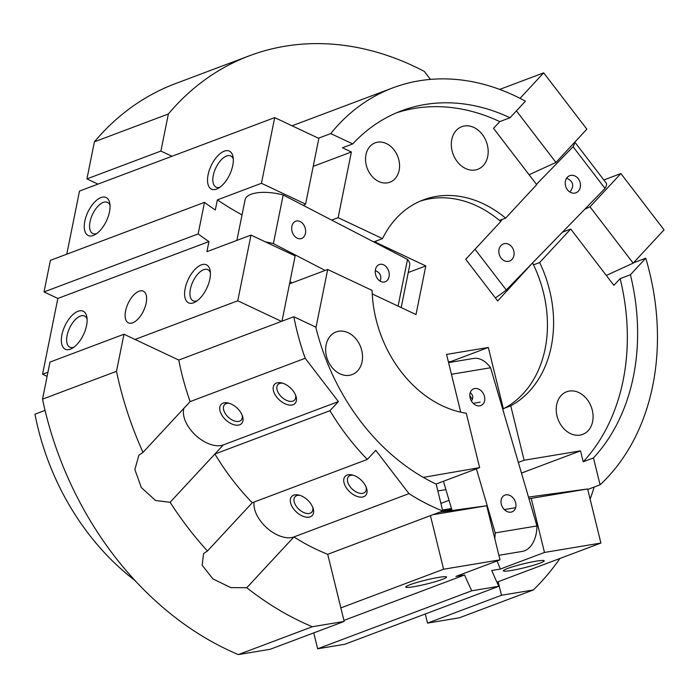 <?xml version="1.0" encoding="UTF-8"?>
<svg xmlns="http://www.w3.org/2000/svg" width="699" height="699" viewBox="0 0 699 699"><rect width="100%" height="100%" fill="white"/><g stroke="black" fill="none" stroke-linecap="round" stroke-linejoin="round"><path stroke-width="1.05" d="M97.991 184.108L86.929 178.892L94.409 141.81A308.224 240.168 -110.6 0 1 175.51 83.592L249.482 55.754A308.224 240.168 -110.6 0 1 424.302 71.394L430.444 79.398M249.482 55.754A308.224 240.168 -110.6 0 0 168.38 113.972L94.409 141.81M498.169 581.717L501.489 595.26L533.337 589.965L459.374 617.802L427.517 623.097L425.28 613.975M42.517 399.155L49.996 362.073L123.968 334.236L116.488 371.318L42.517 399.155A308.224 240.168 -110.6 0 0 238.359 654.57L270.207 649.275L344.179 621.437L327.709 554.298A227.664 177.397 -110.6 0 1 293.912 536.937L408.976 493.634L375.765 450.322L367.307 459.435A227.664 177.397 -110.6 0 1 329.945 410.706L214.89 454.009L223.348 444.896L338.403 401.593L305.201 358.281L190.137 401.584A227.664 177.397 -110.6 0 1 178.778 360.055L123.968 334.236M367.307 459.435L252.252 502.738L207.454 551.013A308.224 240.168 -110.6 0 1 170.102 502.284L155.528 500.493L141.329 487.57L134.863 469.553L138.891 455.171L143.007 452.384L190.137 401.584M183.907 408.303A28.021 16.365 -137.1 0 0 195.606 435.241A28.021 16.365 -137.1 0 0 223.348 444.896M170.102 502.284L214.89 454.009A227.664 177.397 -110.6 0 0 252.252 502.738M310.269 516.823A14.006 8.187 -137.1 0 0 313.1 508.295A14.006 8.187 -137.1 0 0 298.84 495.067A14.006 8.187 -137.1 0 0 291.894 506.207A14.006 8.187 -137.1 0 0 310.269 516.823M363.69 496.718A14.006 8.187 -137.1 0 0 366.521 488.19A14.006 8.187 -137.1 0 0 352.261 474.962A14.006 8.187 -137.1 0 0 345.306 486.102A14.006 8.187 -137.1 0 0 363.69 496.718M254.104 502.039A28.021 16.365 -137.1 0 0 267.184 528.182A28.021 16.365 -137.1 0 0 293.912 536.937L246.782 587.728L230.784 587.614L212.968 578.938L202.168 565.299L203.584 553.538L207.454 551.013M282.798 383.235A11.359 6.632 -137.1 0 0 277.957 384.555A11.359 6.632 -137.1 0 0 280.64 396.001A11.359 6.632 -137.1 0 0 293.012 401.051A11.359 6.632 -137.1 0 0 294.611 400.003A11.359 6.632 -137.1 0 0 295.563 395.084M386.372 143.583A21.014 16.374 -110.6 0 1 399.461 163.61A21.014 16.374 -110.6 0 1 389.955 182.194A21.014 16.374 -110.6 0 1 367.22 168.293A21.014 16.374 -110.6 0 1 375.145 142.858A21.014 16.374 -110.6 0 1 386.372 143.583M239.705 424.791A14.006 8.187 -137.1 0 0 242.536 416.263A14.006 8.187 -137.1 0 0 228.276 403.026A14.006 8.187 -137.1 0 0 221.321 414.166A14.006 8.187 -137.1 0 0 239.705 424.791M293.126 404.686A14.006 8.187 -137.1 0 0 295.957 396.158A14.006 8.187 -137.1 0 0 281.697 382.921A14.006 8.187 -137.1 0 0 274.742 394.061A14.006 8.187 -137.1 0 0 293.126 404.686M329.945 410.706L338.403 401.593M229.377 403.34A11.359 6.632 -137.1 0 0 224.536 404.66A11.359 6.632 -137.1 0 0 227.219 416.106A11.359 6.632 -137.1 0 0 239.591 421.156A11.359 6.632 -137.1 0 0 241.19 420.108A11.359 6.632 -137.1 0 0 242.142 415.189M299.941 495.373A11.359 6.632 -137.1 0 0 295.109 496.692A11.359 6.632 -137.1 0 0 297.791 508.138A11.359 6.632 -137.1 0 0 310.164 513.197A11.359 6.632 -137.1 0 0 311.754 512.14A11.359 6.632 -137.1 0 0 312.715 507.221M353.362 475.268A11.359 6.632 -137.1 0 0 348.53 476.587A11.359 6.632 -137.1 0 0 351.213 488.033A11.359 6.632 -137.1 0 0 363.585 493.092A11.359 6.632 -137.1 0 0 365.175 492.035A11.359 6.632 -137.1 0 0 366.136 487.124M348.224 332.759A22.77 17.737 -110.6 0 1 362.405 354.454A22.77 17.737 -110.6 0 1 352.104 374.594A22.77 17.737 -110.6 0 1 327.482 359.531A22.77 17.737 -110.6 0 1 336.07 331.973A22.77 17.737 -110.6 0 1 348.224 332.759M143.007 452.384A308.224 240.168 -110.6 0 1 116.488 371.318M246.782 587.728A308.224 240.168 -110.6 0 0 312.322 626.732L238.359 654.57M423.297 477.373L479.628 467.64L466.277 413.231A112.085 87.331 69.4 0 1 372.104 290.408L327.691 269.482L315.948 327.726M396.455 112.836A203.147 158.297 -110.6 0 1 499.768 121.617L510.034 117.747L525.395 101.198A227.664 177.397 -110.6 0 0 392.908 87.847A227.664 177.397 -110.6 0 0 330.767 133.579L352.724 143.924L342.449 147.786L351.379 151.998L338.133 217.686L331.684 220.106M352.724 143.924A203.147 158.297 -110.6 0 1 401.549 110.791A203.147 158.297 -110.6 0 1 510.034 117.747M312.322 626.732L344.179 621.437M578.798 392.558A22.77 17.737 -110.6 0 1 592.979 414.254A22.77 17.737 -110.6 0 1 582.678 434.394A22.77 17.737 -110.6 0 1 558.055 419.33A22.77 17.737 -110.6 0 1 566.636 391.772A22.77 17.737 -110.6 0 1 578.798 392.558M518.335 462.415L524.11 460.239L510.759 405.831A112.085 87.331 69.4 0 0 539.654 262.527L533.512 264.842M524.11 460.239L580.528 450.855L583.211 461.794A203.147 158.297 -110.6 0 0 620.144 278.613L613.897 285.349L570.725 229.045L539.654 262.527M473.887 127.471A22.77 17.737 -110.6 0 1 488.068 149.175A22.77 17.737 -110.6 0 1 477.766 169.307A22.77 17.737 -110.6 0 1 453.144 154.252A22.77 17.737 -110.6 0 1 461.724 126.694A22.77 17.737 -110.6 0 1 473.887 127.471M499.768 121.617L493.52 128.345L536.692 184.65L505.622 218.132A112.085 87.331 69.4 0 0 423.349 199.888A112.085 87.331 69.4 0 0 382.545 238.612L338.133 217.686M408.976 493.634A227.664 177.397 -110.6 0 0 442.764 510.995L436.167 484.101A203.147 158.297 -110.6 0 1 315.791 327.097L293.833 316.752L178.778 360.055M305.201 358.281A227.664 177.397 -110.6 0 1 293.833 316.752M86.929 178.892L160.901 151.054L171.954 156.27M168.38 113.972L160.901 151.054M501.489 595.26L427.517 623.097M45.059 410.383L34.95 414.184A227.664 177.397 -110.6 0 0 135.056 580.554M351.379 151.998L313.204 166.362M330.767 133.579L318.438 138.219M327.691 269.482L289.517 283.846M510.759 405.831L504.617 408.137M436.054 484.04L479.628 467.64M437.854 490.986L445.918 489.641M562.52 232.129L570.725 229.045M505.622 218.132L499.479 220.447M382.545 238.612L373.755 241.915M442.764 510.995L327.709 554.298M580.528 450.855L521.463 473.083M449.046 500.335L440.903 503.402M633.443 262.841L645.771 258.202L630.419 274.751L620.144 278.613M630.419 274.751A203.147 158.297 -110.6 0 1 593.477 457.924L600.074 484.818L587.754 489.457M593.477 457.924L583.211 461.794M594.167 487.046A308.224 240.168 -110.6 0 1 590.139 499.208M559.951 558.466A308.224 240.168 -110.6 0 1 533.337 589.965M645.771 258.202A227.664 177.397 -110.6 0 1 600.074 484.818M532.044 263.479L497.697 300.963L465.735 259.277L500.764 221.531A112.085 87.331 -110.6 0 0 420.309 201.12M408.26 272.523L425.805 265.926L375.73 242.335L375.048 242.588M372.252 293.947L416.001 314.559L425.805 265.926M375.73 242.335A112.085 87.331 -110.6 0 1 376.403 240.919M532.725 263.217A112.085 87.331 -110.6 0 1 503.367 408.801L502.686 409.055M448.382 361.872L451.344 361.383L451.519 362.117M460.728 412.183L446.556 354.41L488.321 347.464L451.344 361.383M503.367 408.801L488.321 347.464M567.457 189.779A9.104 7.453 71.9 0 0 575.67 192.889A9.104 7.453 71.9 0 0 579.934 181.915A9.104 7.453 71.9 0 0 570.026 175.571A9.104 7.453 71.9 0 0 567.457 189.779M569.895 192.024C574.508 186.074 573.442 181.452 566.679 178.14M574.814 142.115L606.182 183.024A31.525 7.156 142.5 0 1 605.019 188.424L506.259 289.989A31.525 7.156 142.5 0 1 495.346 297.896M574.587 142.369A31.525 7.156 142.5 0 1 573.058 146.738L536.474 184.361M502.485 219.311L500.528 221.33M605.019 188.424L573.058 146.738M506.259 289.989L475.032 249.263M511.86 246.957A9.104 7.453 -108.1 0 1 509.291 261.155A9.104 7.453 -108.1 0 1 499.383 254.812A9.104 7.453 -108.1 0 1 503.647 243.846A9.104 7.453 -108.1 0 1 511.86 246.957M73.814 347.254A17.222 8.414 115.2 0 1 69.874 347.211A17.222 8.414 115.2 0 1 68.109 331.737A17.222 8.414 115.2 0 1 80.35 316.097A17.222 8.414 115.2 0 1 84.562 316.053A17.222 8.414 115.2 0 1 87.104 319.059M78.043 311.273A21.014 10.275 115.2 0 1 86.851 316.927A21.014 10.275 115.2 0 1 72.014 348.417A21.014 10.275 115.2 0 1 61.678 336.062A21.014 10.275 115.2 0 1 78.043 311.273M220.019 187.166A17.222 8.414 115.2 0 1 216.078 187.122A17.222 8.414 115.2 0 1 214.313 171.648A17.222 8.414 115.2 0 1 226.555 156.008A17.222 8.414 115.2 0 1 230.757 155.964A17.222 8.414 115.2 0 1 233.3 158.97M224.248 151.176A21.014 10.275 115.2 0 1 233.055 156.838A21.014 10.275 115.2 0 1 218.219 188.328A21.014 10.275 115.2 0 1 207.883 175.973A21.014 10.275 115.2 0 1 224.248 151.176M242.029 214.925A280.203 109.935 11.4 0 1 217.354 199.888L261.443 183.295L305.594 204.099L303.322 205.401M66.772 254.183L79.503 191.063L274.69 117.607L318.84 138.411L305.594 204.099M47.113 376.385L42.56 374.236L57.851 298.438L208.949 241.574L206.904 251.684L251.002 235.091L295.153 255.895L281.985 321.217M204.501 202.352L198.14 233.929L44.028 291.929L50.398 260.351L204.501 202.352A280.203 109.935 11.4 0 0 215.309 209.997L217.354 199.888M100.971 197.572A21.014 10.275 115.2 0 1 109.778 203.234A21.014 10.275 115.2 0 1 94.933 234.724A21.014 10.275 115.2 0 1 84.605 222.369A21.014 10.275 115.2 0 1 100.971 197.572M274.69 117.607L261.443 183.295M201.321 264.877A21.014 10.275 115.2 0 1 210.128 270.53A21.014 10.275 115.2 0 1 195.292 302.02A21.014 10.275 115.2 0 1 184.955 289.666A21.014 10.275 115.2 0 1 201.321 264.877M132.679 322.816A17.51 8.563 -64.8 0 0 144.606 308.346A17.51 8.563 -64.8 0 0 144.571 292.068A17.51 8.563 -64.8 0 0 143.33 291.177A17.51 8.563 -64.8 0 0 128.118 303.375A17.51 8.563 -64.8 0 0 128.398 322.868A17.51 8.563 -64.8 0 0 132.679 322.816M42.56 374.236L47.951 372.209M135.021 339.443L237.756 300.78L281.505 321.391M251.002 235.091L237.756 300.78M57.851 298.438L44.028 291.929M208.949 241.574A280.203 109.935 11.4 0 1 198.14 233.929M96.742 233.562A17.222 8.414 115.2 0 1 92.801 233.518A17.222 8.414 115.2 0 1 91.036 218.044A17.222 8.414 115.2 0 1 103.277 202.404A17.222 8.414 115.2 0 1 107.48 202.352A17.222 8.414 115.2 0 1 110.023 205.357M197.092 300.858A17.222 8.414 115.2 0 1 193.16 300.815A17.222 8.414 115.2 0 1 191.395 285.341A17.222 8.414 115.2 0 1 203.627 269.709A17.222 8.414 115.2 0 1 207.839 269.657A17.222 8.414 115.2 0 1 210.382 272.662M305.446 233.37A9.104 6.763 73.2 0 0 303.217 224.134A9.104 6.763 73.2 0 0 296.018 221.129A9.104 6.763 73.2 0 0 292.182 231.806A9.104 6.763 73.2 0 0 301.295 238.56A9.104 6.763 73.2 0 0 305.446 233.37M236.891 240.404L245.087 199.748A31.525 12.364 11.4 0 1 283.182 194.969L407.508 259.416A31.525 12.364 11.4 0 1 409.675 265.498L401.191 307.586M265.515 241.924A31.525 12.364 11.4 0 1 273.379 243.602L325.14 270.434M292.182 282.842L289.954 281.68M380.09 281.103C381.855 276.245 380.265 272.732 375.302 270.548M283.182 194.969L273.379 243.602M407.508 259.416L398.089 306.127M375.442 269.648A9.104 6.763 -106.8 0 1 379.592 264.449A9.104 6.763 -106.8 0 1 388.705 271.212A9.104 6.763 -106.8 0 1 384.861 281.889A9.104 6.763 -106.8 0 1 377.661 278.884A9.104 6.763 -106.8 0 1 375.442 269.648M603.831 179.966L620.878 173.553L589.991 206.834L584.801 209.219M620.878 173.553L664.05 229.857L633.163 263.139L606.304 275.45M633.163 263.139L589.991 206.834M499.671 89.411L543.673 72.853L586.845 129.158L555.958 162.439L529.099 174.75M555.958 162.439L516.412 110.87M543.673 72.853L520.012 98.349M409.894 584.757A21.014 2.001 -13.8 0 1 431.501 578.763A21.014 2.001 -13.8 0 1 446.434 576.876A21.014 2.001 -13.8 0 1 426.643 583.997A21.014 2.001 -13.8 0 1 405.804 586.845A21.014 2.001 -13.8 0 1 409.894 584.757M343.925 620.406L464.59 574.989L455.905 576.439L500.003 559.847L486.731 505.753L439.496 512.227M442.546 510.087L451.537 508.802M451.799 509.702L441.724 511.388M432.873 514.717L486.731 505.753M440.178 511.965L451.886 510.017M313.746 632.892L317.643 648.786L471.755 590.786L498.876 586.278A280.203 173.579 -99.4 0 1 491.712 570.48L500.388 569.038L544.486 552.446L531.214 498.352L528.96 498.667M531.214 498.352L587.632 488.968L528.488 497.068M451.458 508.549L442.511 509.973M317.643 648.786L344.764 644.277L498.876 586.278M340.85 607.894L443.585 569.231L500.003 559.847M507.535 568.514A21.014 2.001 -13.8 0 1 529.143 562.52A21.014 2.001 -13.8 0 1 544.075 560.633A21.014 2.001 -13.8 0 1 524.285 567.754A21.014 2.001 -13.8 0 1 503.446 570.602A21.014 2.001 -13.8 0 1 507.535 568.514M496.937 582.18L600.895 543.053L587.632 488.968M544.486 552.446L600.895 543.053M443.585 569.231L430.435 515.635M464.59 574.989A280.203 173.579 -99.4 0 0 471.755 590.786M497.041 560.956A280.203 173.579 -99.4 0 0 500.388 569.038M505.936 494.857A9.104 7.016 63.1 0 0 504.346 495.373A9.104 7.016 63.1 0 0 502.214 506.67A9.104 7.016 63.1 0 0 512.594 511.616A9.104 7.016 63.1 0 0 515.172 501.305A9.104 7.016 63.1 0 0 505.936 494.857M494.77 538.51A31.525 19.528 -99.4 0 0 495.189 532.9L476.412 468.854M443.454 481.253L452.035 510.506M469.807 395.651A17.51 10.852 -99.4 0 0 472.393 399.042M498.885 555.312L522.188 551.432A31.525 19.528 -99.4 0 0 536.963 525.945L490.584 367.761A31.525 19.528 -99.4 0 0 473.503 358.456L448.566 362.606M471.423 401.034C473.52 397.748 473.118 394.935 470.235 392.602M495.189 532.9L536.963 525.945M451.432 374.271L490.584 367.761M479.829 405.804A9.104 7.016 -116.9 0 1 470.593 399.356A9.104 7.016 -116.9 0 1 473.171 389.046A9.104 7.016 -116.9 0 1 483.551 393.983A9.104 7.016 -116.9 0 1 481.419 405.28A9.104 7.016 -116.9 0 1 479.829 405.804M292.077 125.794L392.908 87.847M480.187 402.178L473.223 403.332M515.644 507.692L504.311 509.58"/></g></svg>
